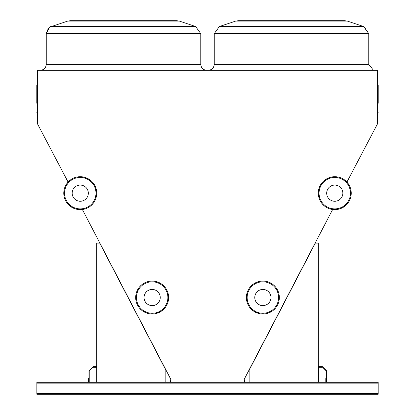 <?xml version="1.0" encoding="UTF-8"?>
<svg xmlns="http://www.w3.org/2000/svg" width="415" height="415" viewBox="0 0 415 415"><rect width="100%" height="100%" fill="white"/><g stroke="black" fill="none" stroke-linecap="round" stroke-linejoin="round"><path stroke-width="0.62" d="M346.93 182.061L377.619 123.634L377.619 70.306L37.381 70.306L37.381 123.634L68.091 182.061M378.195 393.353L378.195 382.272L36.826 382.272L36.826 394.25L378.195 394.25L378.195 393.353L36.826 393.353M37.381 112.828A0.301 0.301 0 0 0 37.085 112.527A0.301 0.301 0 0 1 36.785 112.232A0.301 0.301 0 0 1 37.085 111.931A0.301 0.301 0 0 0 37.381 111.63A0.301 0.301 0 0 1 37.085 111.931A0.301 0.301 0 0 0 37.381 111.63A0.301 0.301 0 0 1 37.085 111.931A0.301 0.301 0 0 0 37.381 111.63L37.381 111.63A0.301 0.301 0 0 1 37.085 111.931L37.085 112.527A0.301 0.301 0 0 1 37.381 112.828A0.301 0.301 0 0 0 37.085 112.527A0.301 0.301 0 0 1 37.381 112.828A0.301 0.301 0 0 0 37.085 112.527A0.301 0.301 0 0 1 37.381 112.828A0.301 0.301 0 0 0 37.085 112.527A0.301 0.301 0 0 1 37.381 112.828A0.301 0.301 0 0 0 37.085 112.527A0.301 0.301 0 0 1 37.381 112.828A0.301 0.301 0 0 0 37.085 112.527A0.301 0.301 0 0 1 37.381 112.828A0.301 0.301 0 0 0 37.085 112.527A0.301 0.301 0 0 1 37.381 112.828A0.301 0.301 0 0 0 37.085 112.527A0.301 0.301 0 0 1 37.381 112.828M377.619 84.598L377.915 84.899A0.301 0.301 0 0 1 378.215 85.194L377.915 84.925A0.301 0.275 180 0 1 378.215 85.194L378.215 103.247L378.215 85.194A0.301 0.275 180 0 1 377.915 85.469L377.915 103.548L378.215 103.247L377.619 103.843M249.415 382.272L244.477 382.049L244.248 379.243L332.638 209.502M82.383 209.502L170.767 379.243L170.544 382.049L165.606 382.272M291.506 20.75L345.088 20.75L347.454 21.134L235.554 21.134L237.919 20.75L291.506 20.75M123.514 20.75L177.101 20.75L179.467 21.134L67.567 21.134L69.933 20.75L123.514 20.75M37.085 84.925L37.085 85.469A0.301 0.275 180 0 1 37.085 84.925A0.301 0.275 180 0 0 37.381 84.65M36.785 85.194A0.301 0.301 0 0 1 37.085 84.899L37.381 84.598L37.085 84.899A0.301 0.301 0 0 0 36.785 85.194L36.785 103.247L37.381 103.843M378.215 112.232A0.301 0.301 0 0 1 377.915 112.527A0.301 0.301 0 0 0 377.619 112.828A0.301 0.301 0 0 1 377.915 112.527L377.915 111.931A0.301 0.301 0 0 1 378.215 112.232M377.619 111.63A0.301 0.301 0 0 0 377.915 111.931M165.16 382.272L165.16 368.795L99.709 243.107L96.716 243.107L96.716 382.272M115.432 382.272L115.432 381.971L107.947 381.971L107.947 382.272M318.305 382.272L318.305 243.107L315.312 243.107L249.861 368.795L249.861 382.272M299.589 382.272L299.589 381.971L307.074 381.971L307.074 382.272M115.432 381.971L107.947 381.971M299.589 381.971L307.074 381.971M326.091 382.272L326.091 378.527L325.791 378.527L325.791 381.971L318.606 381.971L318.606 367.301L322.045 367.301L322.045 367L318.305 367M88.929 382.272L88.929 378.527L88.628 378.527L88.628 382.272M96.716 366.699L92.97 366.699L92.97 367L96.716 367M326.091 370.745L326.091 381.971L326.387 381.971L326.387 370.621L322.471 366.699L318.606 366.699L318.606 367L322.346 367L326.091 370.745M88.929 370.745L88.929 381.971L89.23 381.971L89.23 370.87L92.799 367.301L96.415 367.301L96.415 367L92.675 367L88.929 370.745M160.237 297.529A8.087 8.087 0 0 0 148.108 290.526A8.087 8.087 0 0 0 148.108 304.532A8.087 8.087 0 0 0 160.237 297.529M168.62 297.529A16.47 16.47 0 0 1 143.917 311.795A16.47 16.47 0 0 1 143.917 283.269A16.47 16.47 0 0 1 168.62 297.529A16.47 16.47 0 0 1 143.917 311.795A16.47 16.47 0 0 1 143.917 283.269A16.47 16.47 0 0 1 168.62 297.529M88.333 193.172A8.087 8.087 0 0 0 76.204 186.169A8.087 8.087 0 0 0 76.204 200.175A8.087 8.087 0 0 0 88.333 193.172M96.716 193.172A16.47 16.47 0 0 1 72.013 207.438A16.47 16.47 0 0 1 72.013 178.912A16.47 16.47 0 0 1 96.716 193.172A16.47 16.47 0 0 1 72.013 207.438A16.47 16.47 0 0 1 72.013 178.912A16.47 16.47 0 0 1 96.716 193.172M326.688 193.172A8.087 8.087 0 0 0 338.816 200.175A8.087 8.087 0 0 0 338.816 186.169A8.087 8.087 0 0 0 326.688 193.172M318.305 193.172A16.47 16.47 0 0 1 343.008 178.912A16.47 16.47 0 0 1 343.008 207.438A16.47 16.47 0 0 1 318.305 193.172A16.47 16.47 0 0 1 343.008 178.912A16.47 16.47 0 0 1 343.008 207.438A16.47 16.47 0 0 1 318.305 193.172M254.784 297.529A8.087 8.087 0 0 0 266.912 304.532A8.087 8.087 0 0 0 266.912 290.526A8.087 8.087 0 0 0 254.784 297.529M246.401 297.529A16.47 16.47 0 0 1 271.104 283.269A16.47 16.47 0 0 1 271.104 311.795A16.47 16.47 0 0 1 246.401 297.529A16.47 16.47 0 0 1 271.104 283.269A16.47 16.47 0 0 1 271.104 311.795A16.47 16.47 0 0 1 246.401 297.529M377.915 84.925A0.301 0.275 0 0 1 377.619 84.65A0.301 0.275 0 0 0 377.915 84.925A0.301 0.275 0 0 1 377.619 84.65A0.301 0.275 0 0 0 377.915 84.925M364.085 26.695L368.759 33.631L214.249 33.631L214.249 64.32L368.759 64.32L373.35 70.14L374.75 70.306M49.198 27.686L46.257 33.631C47.933 28.511 49.639 26.14 51.377 26.529L195.652 26.529L200.772 33.631L46.257 33.631L46.257 64.32L200.772 64.32C201.13 67.956 203.122 69.953 206.763 70.306M235.554 21.134L237.919 20.75L235.554 21.134L237.919 20.75L235.554 21.134L237.919 20.75L235.554 21.134L219.364 26.529L214.249 33.631L219.364 26.529L214.249 33.631L219.364 26.529L214.249 33.631L219.364 26.529L363.644 26.529L368.759 33.631L368.759 64.32M37.381 85.739A0.301 0.275 0 0 0 37.085 85.469L37.085 103.548M377.619 85.739A0.301 0.275 180 0 1 377.915 85.469L377.915 85.07M378.195 383.17L36.826 383.17M167.873 297.529A15.723 15.723 0 0 0 144.29 283.917A15.723 15.723 0 0 0 144.29 311.146A15.723 15.723 0 0 0 167.873 297.529M95.969 193.172A15.723 15.723 0 0 0 72.386 179.56A15.723 15.723 0 0 0 72.386 206.789A15.723 15.723 0 0 0 95.969 193.172M319.052 193.172A15.723 15.723 0 0 0 342.634 206.789A15.723 15.723 0 0 0 342.634 179.56A15.723 15.723 0 0 0 319.052 193.172M247.148 297.529A15.723 15.723 0 0 0 270.73 311.146A15.723 15.723 0 0 0 270.73 283.917A15.723 15.723 0 0 0 247.148 297.529M67.567 21.134L69.933 20.75L67.567 21.134L69.933 20.75L67.567 21.134L69.933 20.75L67.567 21.134L51.377 26.529C49.639 26.14 47.933 28.511 46.257 33.631C47.933 28.511 49.639 26.14 51.377 26.529C49.639 26.14 47.933 28.511 46.257 33.631L48.529 28.262M179.467 21.134L177.101 20.75L179.467 21.134L177.101 20.75L179.467 21.134L177.101 20.75L179.467 21.134L195.652 26.529L200.772 33.631L200.772 64.32M347.454 21.134L345.088 20.75L347.454 21.134L345.088 20.75L347.454 21.134L345.088 20.75L347.454 21.134L363.644 26.529L368.759 33.631M195.652 26.529L200.772 33.631M214.249 33.631L219.364 26.529M46.257 33.631C47.933 28.511 49.639 26.14 51.377 26.529M214.249 64.32C213.891 67.956 211.894 69.953 208.257 70.306M46.257 64.32C45.904 67.956 43.907 69.953 40.271 70.306M37.085 84.899L37.381 84.598"/></g></svg>

